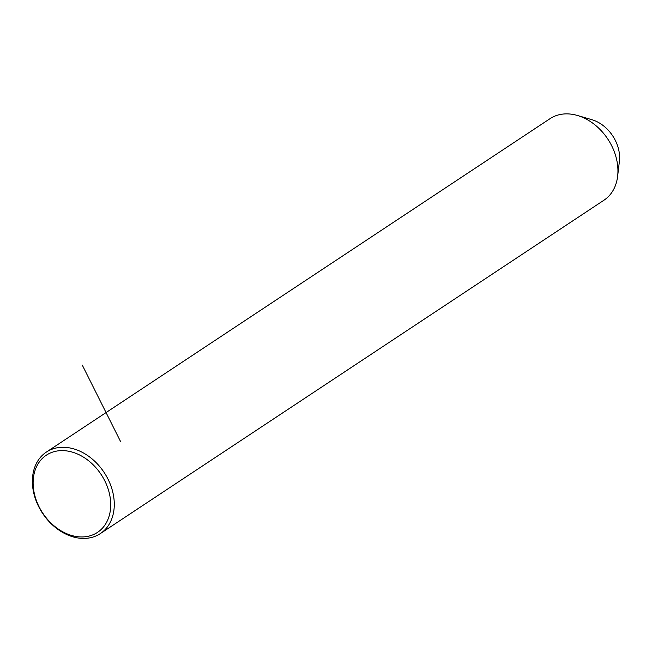 <?xml version="1.0" encoding="UTF-8"?>
<svg xmlns="http://www.w3.org/2000/svg" width="652" height="652" viewBox="0 0 652 652"><rect width="100%" height="100%" fill="white"/><g stroke="black" fill="none" stroke-linecap="round" stroke-linejoin="round"><path stroke-width="0.98" d="M100.31 533.605L603.972 200.197A48.876 36.944 -123.5 0 0 617.64 176.236A48.876 36.944 -123.5 0 0 596.996 126.586A48.876 36.944 -123.5 0 0 577.411 115.469A48.876 36.944 -123.5 0 0 550.011 118.688L46.349 452.097A48.876 36.944 -123.5 0 0 53.325 525.708A48.876 36.944 -123.5 0 0 100.31 533.605A48.876 36.944 -123.5 0 0 93.334 459.994A48.876 36.944 -123.5 0 0 46.349 452.097M617.64 176.236L619.4 161.272A33.439 25.281 -123.5 0 0 605.276 127.303A33.439 25.281 -123.5 0 0 591.877 119.691L577.411 115.469M52.975 524.909A46.308 35.004 -123.5 0 0 105.779 523.703A46.308 35.004 -123.5 0 0 90.872 462.659A46.308 35.004 -123.5 0 0 38.069 463.857A46.308 35.004 -123.5 0 0 52.975 524.909M120.726 441.86L82.274 365.079"/></g></svg>
